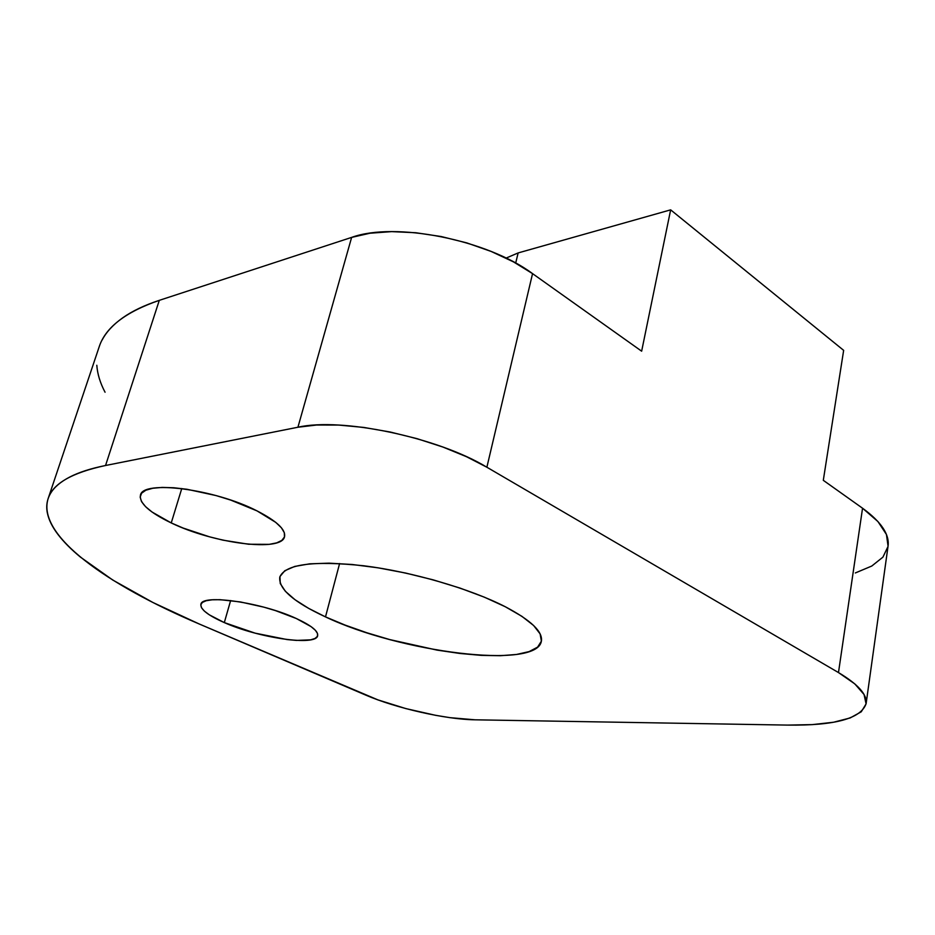 <?xml version="1.0" encoding="UTF-8"?>
<svg xmlns="http://www.w3.org/2000/svg" width="935" height="935" viewBox="0 0 935 935"><rect width="100%" height="100%" fill="white"/><g stroke="black" fill="none" stroke-linecap="round" stroke-linejoin="round"><path stroke-width="1.4" d="M102.137 340.013C106.345 331.983 113.193 324.597 122.66 317.853C132.162 311.11 144.376 305.277 159.301 300.345L351.63 237.397L369.979 233.224L391.671 231.623L415.783 232.733L441.226 236.543L466.787 242.89L491.272 251.492L513.514 261.905L532.553 273.628L641.644 351.186L670.652 209.849L518.142 252.929L515.688 263.086L518.142 252.929L506.069 258.095L518.142 252.929L670.652 209.849L843.65 350.356L823.303 480.321L862.549 508.219L877.942 521.555L886.438 534.493L888.063 546.133M224.306 622.593C208.084 615.417 200.277 609.351 200.896 604.396C201.411 593.713 261.929 602.385 296.337 618.526L275.498 610.613L263.81 607.142L240.353 601.93L220.064 599.686L212.175 599.803L206.214 600.726L202.381 602.409L200.815 604.77L201.493 607.715L204.368 611.104L209.288 614.809L224.306 622.593L255.15 633.159L287.232 639.587L296.465 640.417L310.654 639.844L315.072 638.441L317.409 636.349L317.538 633.603L315.422 630.33L311.075 626.625L296.337 618.526C311.32 625.492 318.426 631.207 317.655 635.706C316.205 646.377 258.726 637.997 224.306 622.593L230.641 600.527L224.306 622.593M171.245 522.934C149.518 512.485 139.257 503.275 140.437 495.305C142.12 479.737 214.594 488.947 256.961 510.861L230.7 500.085L216.078 495.573L186.977 489.274L173.758 487.754L162.211 487.416L152.779 488.257L145.837 490.22L141.594 493.201L140.156 497.058L141.536 501.616L145.579 506.676L152.089 512.053L171.245 522.934L183.155 528.065L209.51 536.819L223.044 540.173L248.593 544.24L269.21 544.357L276.69 542.873L281.856 540.383L284.462 536.971L284.345 532.728L281.423 527.796L275.755 522.373L256.961 510.861C276.737 521.029 285.923 529.654 284.532 536.725C281.657 552.328 213.694 543.551 171.245 522.934L181.764 488.549L171.245 522.934M325.497 616.89C293.613 602.093 278.385 588.816 279.787 577.082C285.21 564.202 313.213 560.439 363.797 565.78C412.054 571.811 470.258 588.758 505.286 606.745L484.388 597.184L460.043 588.092L433.361 579.91L405.603 573.038L378.102 567.825L352.191 564.495L329.038 563.162L309.637 563.84L294.724 566.435L284.766 570.747L279.962 576.544L280.243 583.51L285.397 591.341L295.016 599.721L308.573 608.334L325.497 616.89L345.132 625.106L366.8 632.75L389.813 639.598L437.077 650.117L459.891 653.46L481.209 655.365L500.318 655.715L516.517 654.465L529.152 651.59L537.613 647.125L541.388 641.165L540.114 633.883L533.605 625.492L521.894 616.329L505.286 606.745C531.068 620.337 543.083 631.861 541.353 641.328C536.526 669.869 399.666 652.279 325.497 616.89L339.604 563.536L325.497 616.89M105.059 392.221C100.197 383.058 97.45 374.07 96.808 365.269M888.005 546.508L882.932 557.131L871.794 566.026L855.338 572.956M866.126 703.587L888.063 546.098C889.641 534.423 881.144 521.788 862.549 508.219L838.485 672.569L486.878 467.231L532.553 273.628C486.983 239.687 394.956 221.525 351.63 237.397L297.926 427.237L105.55 465.501L159.301 300.345L351.63 237.397L297.926 427.237C341.415 417.185 437.79 437.37 486.878 467.231L532.553 273.628L641.644 351.186L670.652 209.849L843.65 350.356L823.303 480.321L862.549 508.219L838.485 672.569C858.12 684.315 867.341 694.647 866.126 703.587C861.123 718.583 834.897 725.747 787.445 725.092L475.038 719.81C445.89 719.482 395.856 708.134 365.749 695.102L199.26 624.007C106.8 584.714 36.629 535.439 48.106 498.682C52.687 483.769 71.831 472.713 105.55 465.501L297.926 427.237L316.544 425.028L338.797 425.074L363.75 427.424L390.257 432.028L417.068 438.667L442.886 447.035L466.518 456.724L486.878 467.231L838.485 672.569L854.824 683.906L864.045 694.495L866.079 703.903L861.264 711.792L850.16 717.951L833.564 722.241L812.34 724.613L787.445 725.092L475.038 719.81L449.934 717.659L435.617 715.322L405.848 708.59L377.869 699.859L199.26 624.007L152.931 602.502L112.761 580.039L80.457 557.12C71.153 549.453 63.65 541.891 57.958 534.434C52.255 526.966 48.713 519.755 47.323 512.812C45.944 505.858 47.042 499.348 50.619 493.294C54.218 487.228 60.553 481.829 69.634 477.095C78.75 472.35 90.718 468.482 105.55 465.501L159.301 300.345C125.302 312.08 105.223 327.671 99.087 347.095L48.234 498.308"/></g></svg>
